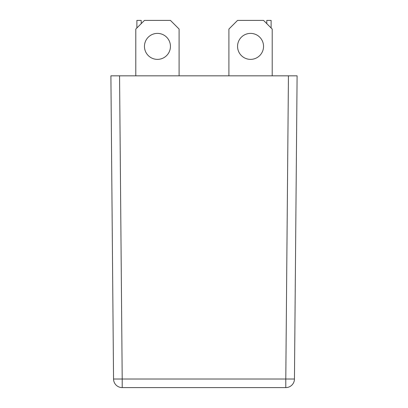<?xml version="1.0" encoding="UTF-8"?>
<svg xmlns="http://www.w3.org/2000/svg" width="408" height="408" viewBox="0 0 408 408"><rect width="100%" height="100%" fill="white"/><g stroke="black" fill="none" stroke-linecap="round" stroke-linejoin="round"><path stroke-width="0.61" d="M170.442 46.379A12.99 12.99 0 0 0 157.452 33.39A12.99 12.99 0 0 0 144.458 46.379A12.99 12.99 0 0 0 157.452 59.374A12.99 12.99 0 0 0 170.442 46.379M263.543 46.379A12.99 12.99 0 0 0 250.548 33.39A12.99 12.99 0 0 0 237.558 46.379A12.99 12.99 0 0 0 250.548 59.374A12.99 12.99 0 0 0 263.543 46.379M288.441 75.827L297.1 75.827L294.454 379.017A8.66 8.66 0 0 1 285.794 387.6L122.206 387.6A8.66 8.66 0 0 1 113.546 379.017L110.899 75.827L119.559 75.827L122.206 379.017L285.794 379.017L288.441 75.827L119.559 75.827M113.546 379.017A8.66 8.66 0 0 0 122.206 387.6A8.66 8.66 0 0 1 113.546 379.017A8.66 8.66 0 0 0 122.206 387.6L122.206 379.017L113.546 379.017M285.794 387.6A8.66 8.66 0 0 0 294.454 379.017L285.794 379.017L285.794 387.6M266.786 23.649L266.786 20.4L271.116 20.4L271.116 27.979M272.202 75.827L272.202 29.06L263.543 20.4L237.558 20.4L228.898 29.06L228.898 75.827M136.884 27.979L136.884 20.4L141.214 20.4L141.214 23.649M179.102 75.827L179.102 29.06L170.442 20.4L144.458 20.4L135.798 29.06L135.798 75.827"/></g></svg>
